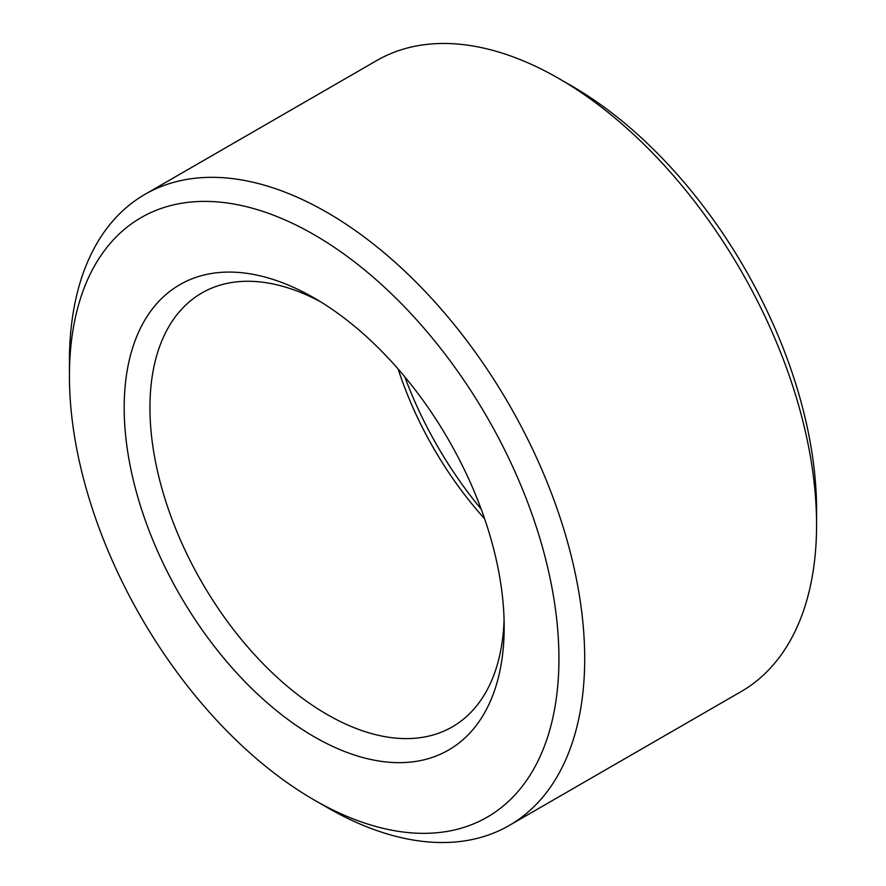 <?xml version="1.0" encoding="UTF-8"?>
<svg xmlns="http://www.w3.org/2000/svg" width="886" height="886" viewBox="0 0 886 886"><rect width="100%" height="100%" fill="white"/><g stroke="black" fill="none" stroke-linecap="round" stroke-linejoin="round"><path stroke-width="1.33" d="M404.824 376.882A268.702 155.139 -120 0 0 481.176 509.118M484.631 518.819A250.483 144.617 60 0 1 398.146 369.041M314.187 736.764A268.702 155.139 60 0 1 124.184 407.671A268.702 155.139 60 0 1 314.187 297.973L314.187 297.973A268.702 155.139 60 0 1 504.189 627.067A268.702 155.139 60 0 1 314.187 736.764M320.743 301.893A250.483 144.617 -120 0 0 201.82 293A250.483 144.617 -120 0 0 163.423 493.724A250.483 144.617 -120 0 0 327.067 714.459A250.483 144.617 -120 0 0 452.314 726.863A250.483 144.617 -120 0 0 504.079 619.436M327.067 807.423L314.176 799.98A346.127 199.837 -120 0 0 314.187 799.992A346.127 199.837 -120 0 0 558.933 658.675A346.127 199.837 -120 0 0 314.187 234.757A346.127 199.837 -120 0 0 69.429 376.063A346.127 199.837 -120 0 0 314.176 799.98L327.067 807.423A364.345 210.359 60 0 1 327.056 807.423A364.345 210.359 60 0 0 509.24 825.464A364.345 210.359 60 0 0 565.091 533.516A364.345 210.359 60 0 0 327.067 212.441A364.345 210.359 60 0 0 144.894 194.399A364.345 210.359 60 0 0 69.429 361.189L69.429 376.063M571.824 86.02L558.933 78.577L571.813 86.008A346.127 199.837 60 0 1 571.824 86.02A346.127 199.837 60 0 1 816.571 509.937L816.571 524.811A364.345 210.359 -120 0 0 558.933 78.577L558.933 78.577A364.345 210.359 -120 0 0 376.76 60.536L144.894 194.399M509.24 825.464L741.106 691.601A364.345 210.359 -120 0 0 816.571 524.811"/></g></svg>
